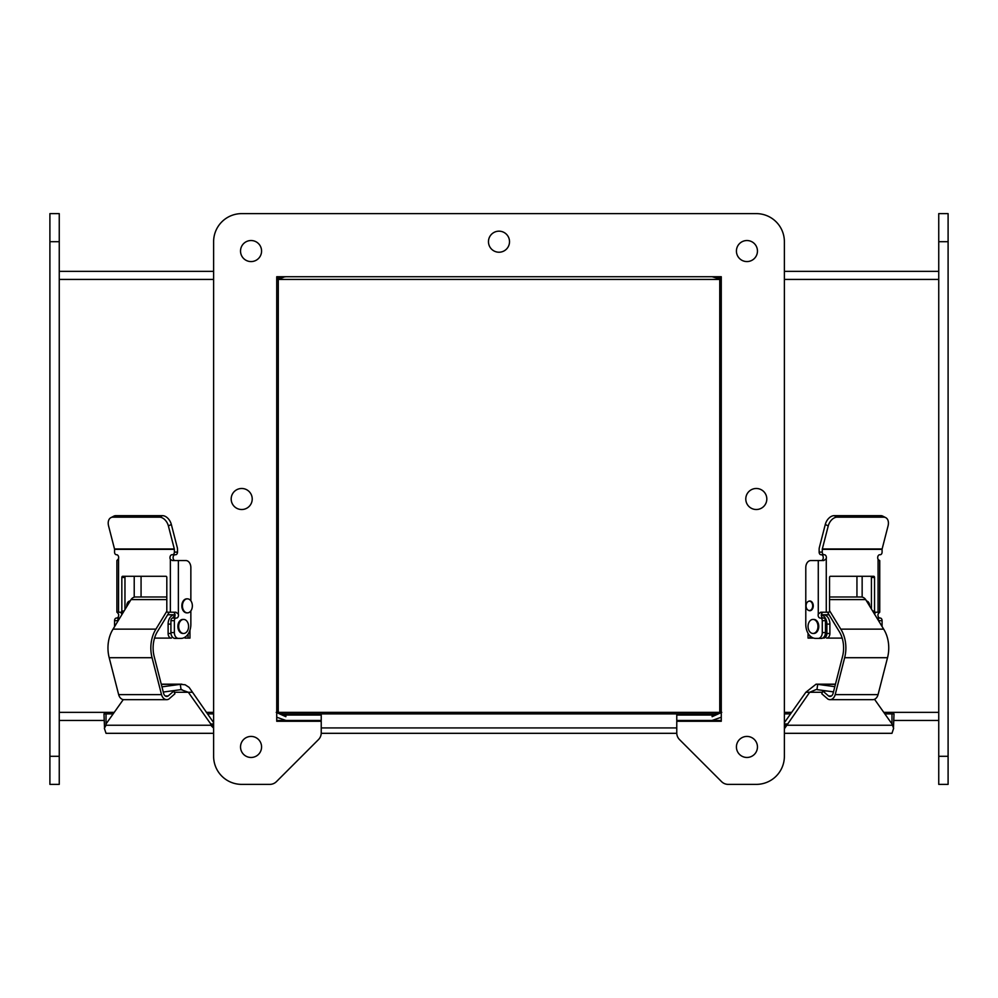 <?xml version="1.0" encoding="UTF-8"?>
<svg xmlns="http://www.w3.org/2000/svg" width="998" height="998" viewBox="0 0 998 998"><rect width="100%" height="100%" fill="white"/><g stroke="black" fill="none" stroke-linecap="round" stroke-linejoin="round"><path stroke-width="1.5" d="M154.54 638.109L171.394 638.109A4.641 3.281 90 0 1 168.113 633.468L168.113 624.112L170.92 624.112M188.073 634.117L188.073 638.109L185.054 638.109M141.067 576.283L141.067 596.991M188.073 638.109L189.957 638.109L189.957 630.2M175.037 614.756L174.737 614.756A9.356 6.612 90 0 0 168.113 624.112M175.024 615.591A9.356 6.612 90 0 0 172.704 618.049M171.394 635.289A4.641 3.281 90 0 0 173.128 637.747M168.4 525.958A9.356 6.213 -117.2 0 0 159.518 517.164L112.936 517.164A9.356 6.213 -117.2 0 0 110.915 517.638A9.356 6.213 -117.2 0 0 108.582 525.958L114.508 548.95L174.313 548.95L168.4 525.958L171.332 524.449A9.356 6.213 -117.2 0 0 162.462 515.654L115.88 515.654A9.356 6.213 -117.2 0 0 113.859 516.128L110.915 517.638M174.313 548.95A1.173 0.823 -90 0 1 174.363 549.349L114.558 549.349A1.173 0.823 90 0 0 114.508 548.95M114.558 549.349L114.558 552.106A2.62 1.846 -90 0 0 116.404 554.726L116.616 554.726A2.919 2.058 90 0 1 118.55 558.655L116.891 560.564L116.891 612.211L121.008 612.211A1.173 0.823 90 0 0 121.831 611.05L121.831 577.455A1.173 0.823 90 0 1 122.654 576.283L165.992 576.283A1.173 0.823 90 0 1 166.816 577.455L166.816 611.05A1.173 0.823 90 0 0 167.639 612.211L175.922 612.211L178.368 614.119L178.368 560.564L172.392 560.564L170.359 559.354A2.919 2.058 90 0 1 170.196 556.323A2.919 2.058 90 0 1 172.03 554.726L172.504 554.726A2.62 1.846 90 0 0 174.363 552.106L174.363 549.349M171.332 524.449L177.245 547.415A5.664 4.004 -90 0 1 177.494 549.362L177.494 552.106A2.62 1.846 90 0 1 175.636 554.726L172.504 554.726M172.03 554.726L175.161 554.726A2.919 2.058 -90 0 0 173.091 557.645A2.919 2.058 -90 0 0 175.161 560.564M124.962 609.578L124.962 577.455L121.831 577.455M116.616 618.049A2.919 2.058 90 0 0 118.55 614.119L117.115 612.211M125.785 576.283A1.173 0.823 -90 0 0 124.962 577.455M178.368 560.564L185.877 560.564A7.036 4.978 90 0 1 190.855 567.6L190.855 600.808M178.368 614.119A2.919 2.058 -90 0 1 176.421 618.049L176.209 618.049A2.62 1.846 90 0 0 174.363 620.669L174.363 632.57A5.838 4.129 90 0 0 178.492 638.408L180.925 638.408A14.034 9.93 90 0 0 190.855 624.374L190.855 610.888M187.1 612.859A7.023 4.965 -90 0 1 186.801 612.872A7.023 4.965 -90 0 1 181.836 605.848A7.023 4.965 -90 0 1 186.801 598.837A7.023 4.965 -90 0 1 187.1 598.85M183.233 633.431A7.023 4.965 -90 0 1 182.834 633.456A7.023 4.965 -90 0 1 177.869 626.432A7.023 4.965 -90 0 1 182.834 619.421A7.023 4.965 -90 0 1 183.233 619.446M121.008 612.211L123.353 612.211M114.558 626.669L114.558 620.669A2.62 1.846 -90 0 1 116.404 618.049L119.585 618.049A2.62 1.846 -90 0 0 117.727 620.669L117.727 621.455M121.831 614.706A2.919 2.058 -90 0 0 119.797 612.211L121.344 612.211M177.482 638.408L180.925 638.408M178.492 638.408L175.049 638.408A5.838 4.129 -90 0 1 170.92 632.57L170.92 620.669A2.62 1.846 -90 0 1 172.779 618.049L176.209 618.049M172.991 618.049A2.919 2.058 90 0 0 175.049 615.13A2.919 2.058 90 0 0 172.991 612.211M182.434 605.848A7.023 4.965 -90 0 1 187.399 598.837A7.023 4.965 -90 0 1 192.364 605.848A7.023 4.965 -90 0 1 187.399 612.872A7.023 4.965 -90 0 1 182.434 605.848M178.667 626.432A7.023 4.965 -90 0 1 183.62 619.421A7.023 4.965 -90 0 1 188.585 626.432A7.023 4.965 -90 0 1 183.62 633.456A7.023 4.965 -90 0 1 178.667 626.432M134.219 576.283L134.219 597.166M126.771 606.597A4.865 3.443 -90 0 1 130.164 600.983A4.865 3.443 -90 0 1 130.189 600.983M166.816 596.991L135.478 596.991A8.895 6.287 90 0 0 131.025 599.598L166.816 599.598M166.828 611.225L155.925 629.139A28.218 19.96 90 0 0 152.058 657.707L161.514 694.62A7.897 5.589 90 0 0 166.728 699.66A7.897 5.589 90 0 0 168.824 699.087L174.912 693.797L173.889 690.99L168.175 695.968A4.678 3.306 -90 0 1 166.728 696.442A4.678 3.306 -90 0 1 163.61 693.348L154.166 656.447A25 17.677 -90 0 1 157.634 631.272L169.223 612.211M131.025 599.598L113.048 629.139L155.925 629.139M166.728 699.66L123.852 699.66A7.897 5.589 -90 0 1 118.65 694.62L109.194 657.707A28.218 19.96 -90 0 1 113.048 629.139M165.269 695.968L168.175 695.968M173.889 690.99L171.045 690.99M161.514 694.62L118.65 694.62M812.958 638.109L808.056 638.109L808.056 633.318M823.6 638.109A4.641 3.281 -90 0 0 826.88 633.468L826.88 624.112L829.899 624.112L829.899 633.468A4.641 3.281 -90 0 1 826.618 638.109L842.175 638.109M856.945 596.991L856.945 576.283M829.899 624.112A9.356 6.612 -90 0 0 823.275 614.756L821.342 614.756M826.88 624.112A9.356 6.612 -90 0 0 821.329 614.88M888.045 525.958A9.356 6.213 117.2 0 0 885.713 517.638A9.356 6.213 117.2 0 0 883.692 517.164L837.122 517.164A9.356 6.213 117.2 0 0 828.24 525.958L822.327 548.95L882.132 548.95L888.045 525.958M885.713 517.638L882.768 516.128A9.356 6.213 117.2 0 0 880.76 515.654L834.178 515.654A9.356 6.213 117.2 0 0 825.296 524.449L819.383 547.415A5.664 4.004 90 0 0 819.146 549.362L819.146 552.106L822.277 552.106L822.277 549.349A1.173 0.823 90 0 1 822.327 548.95M882.132 548.95A1.173 0.823 -90 0 0 882.082 549.349L822.277 549.349M880.224 554.726L880.224 554.726A2.62 1.846 -90 0 0 882.082 552.106L882.082 549.349M818.273 560.564L818.273 614.119A2.919 2.058 90 0 0 820.206 618.049L820.418 618.049A2.62 1.846 -90 0 1 822.277 620.669L822.277 632.57A5.838 4.129 -90 0 1 818.148 638.408L815.703 638.408A14.034 9.93 -90 0 1 805.785 624.374L805.785 567.6A7.036 4.978 -90 0 1 810.763 560.564L823.837 560.564L826.269 558.655A2.919 2.058 -90 0 0 824.336 554.726L824.123 554.726A2.62 1.846 90 0 1 822.277 552.106M879.737 560.564L879.737 612.211L875.358 612.211A1.173 0.823 -90 0 1 874.535 611.05L874.535 577.455A1.173 0.823 -90 0 0 873.712 576.283L830.373 576.283A1.173 0.823 -90 0 0 829.55 577.455L829.55 611.05A1.173 0.823 -90 0 1 828.727 612.211L820.705 612.211L818.273 614.119M879.388 560.564L878.078 559.354A2.919 2.058 -90 0 1 877.916 556.323A2.919 2.058 -90 0 1 879.749 554.726M824.123 554.726L820.992 554.726A2.62 1.846 -90 0 1 819.146 552.106M821.204 560.564A2.919 2.058 90 0 0 823.275 557.645A2.919 2.058 90 0 0 821.204 554.726M879.512 612.211L878.078 614.119A2.919 2.058 -90 0 0 880.011 618.049M874.535 577.455L871.416 577.455L871.416 609.005M871.416 577.455A1.173 0.823 90 0 0 870.58 576.283M878.639 620.881L878.639 620.669A2.62 1.846 -90 0 0 876.918 618.061L880.224 618.049A2.62 1.846 90 0 1 882.082 620.669L882.082 626.532M875.034 612.211L876.581 612.211A2.919 2.058 90 0 0 874.61 614.257M875.358 612.211L873.362 612.211M808.63 601.295A4.865 3.443 90 0 1 809.84 600.983A4.865 3.443 90 0 1 813.27 605.848A4.865 3.443 90 0 1 809.84 610.714A4.865 3.443 90 0 1 808.63 610.414M813.407 619.446A7.023 4.965 90 0 1 813.807 619.421A7.023 4.965 90 0 1 818.772 626.432A7.023 4.965 90 0 1 813.807 633.456A7.023 4.965 90 0 1 813.407 633.431M862.147 576.283L862.147 597.078M866.551 601.008A4.865 3.443 90 0 1 869.645 606.098M823.387 612.211A2.919 2.058 -90 0 0 821.317 615.13A2.919 2.058 -90 0 0 823.387 618.049M818.148 638.408L821.317 638.408A5.838 4.129 -90 0 0 825.446 632.57L825.446 620.669A2.62 1.846 -90 0 0 823.6 618.049L820.418 618.049M815.703 638.408L818.884 638.408M813.807 633.456L813.008 633.456A7.023 4.965 90 0 1 808.043 626.432A7.023 4.965 90 0 1 813.008 619.421A7.023 4.965 90 0 1 817.973 626.432A7.023 4.965 90 0 1 813.008 633.456M806.072 605.848A4.678 3.306 90 0 1 809.378 601.17A4.678 3.306 90 0 1 812.684 605.848A4.678 3.306 90 0 1 809.378 610.526A4.678 3.306 90 0 1 806.072 605.848M829.55 599.598L865.69 599.598A8.895 6.287 -90 0 0 861.237 596.991L829.55 596.991M822.626 612.41A8.895 6.287 90 0 1 821.716 613.396M865.69 599.598L883.667 629.139A28.218 19.96 90 0 1 887.521 657.707L878.065 694.62A7.897 5.589 90 0 1 872.863 699.66L829.987 699.66A7.897 5.589 -90 0 0 835.201 694.62L844.657 657.707A28.218 19.96 -90 0 0 840.79 629.139L883.667 629.139M829.55 610.664L840.79 629.139M827.492 612.211L839.081 631.272A25 17.677 90 0 1 842.549 656.447L833.105 693.348A4.678 3.306 90 0 1 829.987 696.442A4.678 3.306 90 0 1 828.54 695.968L822.826 690.99L821.803 693.797L827.891 699.087A7.897 5.589 -90 0 0 829.987 699.66M828.54 695.968L831.446 695.968M826.955 690.99L822.826 690.99M878.065 694.62L835.201 694.62M49.9 756.297L49.9 784.378L59.256 784.378L59.256 213.622L49.9 213.622L49.9 756.297L59.256 756.297M938.744 756.297L938.744 784.378L948.1 784.378L948.1 213.622L938.744 213.622L938.744 756.297L948.1 756.297M948.1 213.622L938.744 213.622M784.378 756.297A28.069 28.069 0 0 1 756.297 784.378L728.178 784.378A9.356 9.356 0 0 1 721.566 781.634L679.513 739.58A9.356 9.356 0 0 1 676.769 732.969L676.769 721.267L721.267 721.267L721.267 276.733L276.733 276.733L276.733 721.267L321.231 721.267L321.231 732.969A9.356 9.356 0 0 1 318.487 739.58L276.434 781.634A9.356 9.356 0 0 1 269.822 784.378L241.703 784.378A28.069 28.069 0 0 1 213.622 756.297L213.622 241.703A28.069 28.069 0 0 1 241.703 213.622L756.297 213.622A28.069 28.069 0 0 1 784.378 241.703L784.378 756.297M261.576 746.941A10.516 10.516 0 0 0 245.795 737.834A10.516 10.516 0 0 0 245.795 756.06A10.516 10.516 0 0 0 261.576 746.941M509.516 241.703A10.516 10.516 0 0 0 493.736 232.584A10.516 10.516 0 0 0 493.736 250.81A10.516 10.516 0 0 0 509.516 241.703M252.22 499A10.516 10.516 0 0 0 236.439 489.893A10.516 10.516 0 0 0 236.439 508.107A10.516 10.516 0 0 0 252.22 499M757.457 251.059A10.516 10.516 0 0 0 741.689 241.94A10.516 10.516 0 0 0 741.689 260.166A10.516 10.516 0 0 0 757.457 251.059M766.813 499A10.516 10.516 0 0 0 751.045 489.893A10.516 10.516 0 0 0 751.045 508.107A10.516 10.516 0 0 0 766.813 499M757.457 746.941A10.516 10.516 0 0 0 741.689 737.834A10.516 10.516 0 0 0 741.689 756.06A10.516 10.516 0 0 0 757.457 746.941M261.576 251.059A10.516 10.516 0 0 0 245.795 241.94A10.516 10.516 0 0 0 245.795 260.166A10.516 10.516 0 0 0 261.576 251.059M874.535 699.299L891.975 723.962L893.634 728.315L891.975 733.318L784.378 733.318M676.781 733.318L321.219 733.318M213.622 733.318L106.025 733.318L213.622 733.318M822.352 692.275L809.665 692.275L784.378 728.802M213.622 728.103L210.74 725.234L106.025 725.234L104.366 728.315L106.025 733.318M676.769 727.929L321.231 727.929L676.769 727.929M106.025 725.234L106.025 723.962L123.253 699.61M213.622 725.234L210.74 725.234L210.74 723.962L188.335 692.275L174.363 692.275M784.378 725.234L891.975 725.234M816.052 689.581L809.665 692.275L805.848 692.275L784.378 722.652M784.378 723.962L787.26 723.962M213.622 722.652L189.109 687.36L185.141 684.765L180.314 684.341L181.037 689.63L181.948 689.581M163.285 692.051L181.037 689.63L188.335 692.275L192.152 692.275M210.74 723.962L213.622 723.962M833.48 691.888L816.963 689.63L817.686 684.341L816.052 684.191L805.848 692.275M834.815 686.674L817.686 684.341L835.413 684.341M161.302 684.341L180.314 684.341L162.125 686.824L162.35 688.395M59.256 271.344L213.622 271.344M784.378 271.344L938.744 271.344L784.378 271.344M719.758 712.36L719.758 279.428L721.267 279.428L712.135 276.733L721.267 278.018M276.733 278.055L285.865 276.733L712.135 276.733M213.622 279.428L59.256 279.428L59.256 712.36L114.234 712.36M784.378 279.428L938.744 279.428L938.744 712.36L883.766 712.36M284.205 276.995L282.933 277.344M283.058 277.519L276.733 279.428M938.744 720.444L894.021 720.444L938.744 720.444M103.979 720.444L59.256 720.444L103.979 720.444M276.733 720.444L285.865 720.444L276.733 717.225M719.758 279.428L278.28 279.428L278.242 712.36M721.267 717.225L712.135 720.444L721.267 720.444M285.865 720.444L321.231 720.444L321.231 715.055L285.865 715.055L285.865 716.701L276.234 712.36M285.865 715.055L279.141 712.36L276.733 712.36M721.766 712.36L712.135 716.701L712.135 715.055L676.769 715.055L676.769 720.444L712.135 720.444M721.267 712.36L718.859 712.36L712.135 715.055M891.975 723.962L891.975 713.894M106.025 713.894L106.025 723.962M893.472 727.929L894.021 713.894L884.852 713.894M784.378 713.894L790.566 713.894M113.148 713.894L103.979 713.894L104.528 727.929M207.434 713.894L213.622 713.894M716.651 713.894L281.349 713.894M170.97 633.468L168.113 633.468M115.88 515.654L112.936 517.164M159.518 517.164L162.462 515.654M174.363 552.106L177.494 552.106M118.55 558.655L118.55 612.211M170.359 612.211L170.359 559.354M121.831 611.05L124.064 611.05M174.363 632.57L170.92 632.57M174.363 620.669L170.92 620.669M114.558 620.669L117.727 620.669M152.058 657.707L109.194 657.707M809.939 635.801L809.939 638.109M829.899 633.468L826.88 633.468M834.178 515.654L837.122 517.164M883.692 517.164L880.76 515.654M828.24 525.958L825.296 524.449M826.269 558.655L826.269 612.211M878.078 612.211L878.078 559.354M872.651 611.05L874.535 611.05M882.082 620.669L878.639 620.669M822.277 620.669L825.446 620.669M822.277 632.57L825.446 632.57M887.521 657.707L844.657 657.707M59.256 241.703L49.9 241.703M948.1 241.703L938.744 241.703M206.349 712.36L213.622 712.36M718.859 712.36L279.141 712.36M784.378 712.36L791.651 712.36M182.834 633.456L183.62 633.456M182.834 619.421L183.62 619.421M130.077 601.17L129.216 601.17M167.664 614.78L174.338 614.78M813.807 619.421L813.008 619.421M810.775 601.17L809.378 601.17M810.775 610.526L809.378 610.526M823.674 614.78L829.051 614.78M816.052 684.191L835.451 684.191M161.264 684.191L181.948 684.191"/></g></svg>
